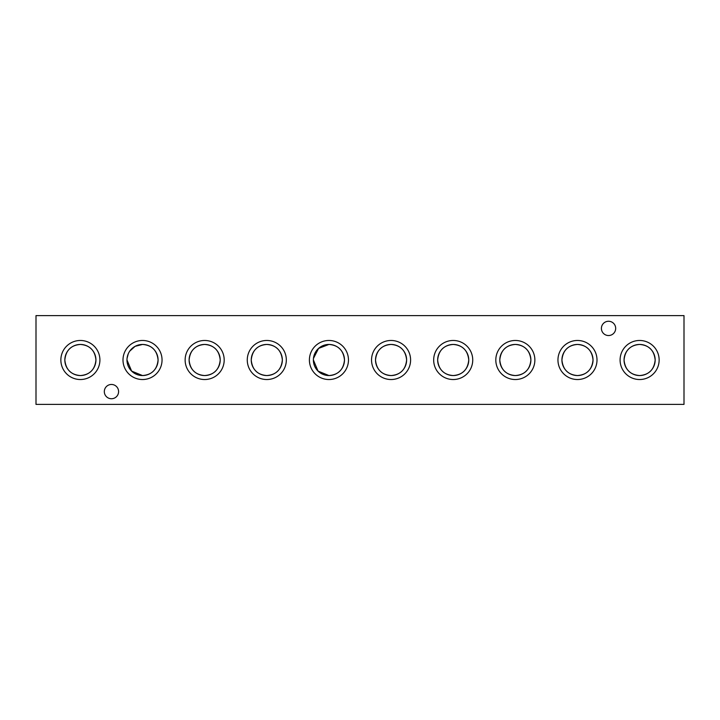 <?xml version="1.0" encoding="UTF-8"?>
<svg xmlns="http://www.w3.org/2000/svg" width="720" height="720" viewBox="0 0 720 720"><rect width="100%" height="100%" fill="white"/><g stroke="black" fill="none" stroke-linecap="round" stroke-linejoin="round"><path stroke-width="1.08" d="M80.388 379.53A19.53 19.53 0 0 1 60.858 360A19.53 19.53 0 0 1 80.388 340.47A19.53 19.53 0 0 1 99.909 360A19.53 19.53 0 0 1 80.388 379.53M80.388 375.552A15.552 15.552 0 0 1 64.836 360A15.552 15.552 0 0 1 80.388 344.448C89.757 345.186 94.941 350.361 95.94 359.982C94.959 369.621 89.775 374.805 80.388 375.552C71.019 374.814 65.835 369.648 64.836 360.045C65.79 350.397 70.974 345.195 80.388 344.448A15.552 15.552 0 0 1 95.94 360A15.552 15.552 0 0 1 80.388 375.552M142.524 379.53A19.53 19.53 0 0 1 122.994 360A19.53 19.53 0 0 1 142.524 340.47A19.53 19.53 0 0 1 162.045 360A19.53 19.53 0 0 1 142.524 379.53M129.744 351.135L135.09 346.338L142.524 344.448A15.552 15.552 0 0 1 158.076 360A15.552 15.552 0 0 1 142.524 375.552A15.552 15.552 0 0 1 126.972 360A15.552 15.552 0 0 1 142.524 344.448C151.893 345.186 157.077 350.361 158.076 359.982C157.095 369.621 151.911 374.805 142.524 375.552L131.634 371.106L126.972 359.973M127.053 358.416L128.259 353.79M204.66 379.53A19.53 19.53 0 0 1 185.13 360A19.53 19.53 0 0 1 204.66 340.47A19.53 19.53 0 0 1 224.19 360A19.53 19.53 0 0 1 204.66 379.53M204.66 375.552A15.552 15.552 0 0 1 189.108 360A15.552 15.552 0 0 1 204.66 344.448C214.029 345.186 219.213 350.361 220.212 359.982C219.24 369.621 214.056 374.805 204.66 375.552C195.291 374.814 190.107 369.648 189.108 360.045C190.062 350.397 195.246 345.195 204.66 344.448A15.552 15.552 0 0 1 220.212 360A15.552 15.552 0 0 1 204.66 375.552M266.796 379.53A19.53 19.53 0 0 1 247.266 360A19.53 19.53 0 0 1 266.796 340.47A19.53 19.53 0 0 1 286.326 360A19.53 19.53 0 0 1 266.796 379.53M266.796 375.552A15.552 15.552 0 0 1 251.244 360A15.552 15.552 0 0 1 266.796 344.448C276.174 345.186 281.358 350.361 282.348 359.982C281.376 369.621 276.192 374.805 266.796 375.552C257.427 374.814 252.243 369.648 251.244 360.045C252.207 350.397 257.391 345.195 266.796 344.448A15.552 15.552 0 0 1 282.348 360A15.552 15.552 0 0 1 266.796 375.552M328.932 379.53A19.53 19.53 0 0 1 309.402 360A19.53 19.53 0 0 1 328.932 340.47A19.53 19.53 0 0 1 348.462 360A19.53 19.53 0 0 1 328.932 379.53M313.461 358.416L318.564 348.408L328.932 344.448A15.552 15.552 0 0 1 344.484 360A15.552 15.552 0 0 1 328.932 375.552A15.552 15.552 0 0 1 313.38 360A15.552 15.552 0 0 1 328.932 344.448C338.31 345.186 343.494 350.361 344.484 359.982C343.512 369.621 338.328 374.805 328.932 375.552L318.042 371.106L313.38 359.973M391.068 379.53A19.53 19.53 0 0 1 371.538 360A19.53 19.53 0 0 1 391.068 340.47A19.53 19.53 0 0 1 410.598 360A19.53 19.53 0 0 1 391.068 379.53M391.068 375.552A15.552 15.552 0 0 1 375.516 360A15.552 15.552 0 0 1 391.068 344.448C400.446 345.186 405.63 350.361 406.62 359.982C405.648 369.621 400.464 374.805 391.068 375.552C381.699 374.814 376.515 369.648 375.516 360.045C376.479 350.397 381.663 345.195 391.068 344.448A15.552 15.552 0 0 1 406.62 360A15.552 15.552 0 0 1 391.068 375.552M453.204 379.53A19.53 19.53 0 0 1 433.674 360A19.53 19.53 0 0 1 453.204 340.47A19.53 19.53 0 0 1 472.734 360A19.53 19.53 0 0 1 453.204 379.53M453.204 375.552A15.552 15.552 0 0 1 437.652 360A15.552 15.552 0 0 1 453.204 344.448C462.582 345.186 467.766 350.361 468.756 359.982C467.784 369.621 462.6 374.805 453.204 375.552C443.835 374.814 438.651 369.648 437.652 360.045C438.615 350.397 443.799 345.195 453.204 344.448A15.552 15.552 0 0 1 468.756 360A15.552 15.552 0 0 1 453.204 375.552M515.34 379.53A19.53 19.53 0 0 1 495.81 360A19.53 19.53 0 0 1 515.34 340.47A19.53 19.53 0 0 1 534.87 360A19.53 19.53 0 0 1 515.34 379.53M515.34 375.552A15.552 15.552 0 0 1 499.788 360A15.552 15.552 0 0 1 515.34 344.448C524.718 345.186 529.902 350.361 530.892 359.982C529.92 369.621 524.736 374.805 515.34 375.552C505.98 374.814 500.796 369.648 499.788 360.045C500.751 350.397 505.935 345.195 515.34 344.448A15.552 15.552 0 0 1 530.892 360A15.552 15.552 0 0 1 515.34 375.552M577.476 379.53A19.53 19.53 0 0 1 557.955 360A19.53 19.53 0 0 1 577.476 340.47A19.53 19.53 0 0 1 597.006 360A19.53 19.53 0 0 1 577.476 379.53M577.476 375.552A15.552 15.552 0 0 1 561.924 360A15.552 15.552 0 0 1 577.476 344.448C586.854 345.186 592.038 350.361 593.028 359.982C592.056 369.621 586.872 374.805 577.476 375.552C568.116 374.814 562.932 369.648 561.924 360.045C562.887 350.397 568.071 345.195 577.476 344.448A15.552 15.552 0 0 1 593.028 360A15.552 15.552 0 0 1 577.476 375.552M639.612 379.53A19.53 19.53 0 0 1 620.091 360A19.53 19.53 0 0 1 639.612 340.47A19.53 19.53 0 0 1 659.142 360A19.53 19.53 0 0 1 639.612 379.53M639.612 375.552A15.552 15.552 0 0 1 624.06 360A15.552 15.552 0 0 1 639.612 344.448C648.99 345.186 654.174 350.361 655.164 359.982C654.192 369.621 649.008 374.805 639.612 375.552C630.252 374.814 625.068 369.648 624.06 360.045C625.023 350.397 630.207 345.195 639.612 344.448A15.552 15.552 0 0 1 655.164 360A15.552 15.552 0 0 1 639.612 375.552M111.456 384.462A7.137 7.137 0 0 0 104.319 391.599A7.137 7.137 0 0 0 111.456 398.736A7.137 7.137 0 0 0 118.593 391.599A7.137 7.137 0 0 0 111.456 384.462M608.544 321.264A7.137 7.137 0 0 0 601.407 328.401A7.137 7.137 0 0 0 608.544 335.538A7.137 7.137 0 0 0 615.681 328.401A7.137 7.137 0 0 0 608.544 321.264M684 315.612L684 404.388L36 404.388L36 315.612L684 315.612"/></g></svg>
